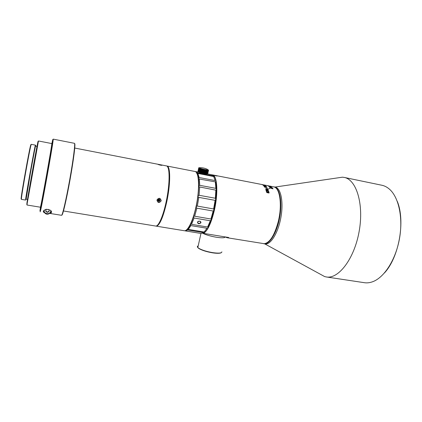 <?xml version="1.0" encoding="UTF-8"?>
<svg xmlns="http://www.w3.org/2000/svg" width="422" height="422" viewBox="0 0 422 422"><rect width="100%" height="100%" fill="white"/><g stroke="black" fill="none" stroke-linecap="round" stroke-linejoin="round"><path stroke-width="0.63" d="M51.626 145.49C53.014 139.133 50.846 152.933 47.174 173.505C43.513 194.062 40.269 210.62 40.781 206.321M40.38 207.202C40.496 209.555 52.708 141.402 51.779 143.57L38.471 140.974L27.251 203.024L26.997 205.013L40.38 207.202M26.813 204.433L26.976 202.681C28.168 194.526 35.928 151.218 37.637 143.158L38.043 141.359L37.88 143.011M36.999 146.381L35.575 146.112C35.48 144.234 25.325 200.919 26.064 199.195L27.493 199.432M35.643 146.123C36.118 142.367 33.596 155.233 30.542 172.276L26.138 199.205M25.578 200.06C24.792 201.858 35.306 143.169 35.416 145.131L31.254 144.329L30.743 146.081C28.991 153.233 22.366 190.227 21.527 197.543L21.395 199.369L25.578 200.06M21.475 197.976C21.068 199.564 20.994 199.311 21.253 197.201C22.076 189.953 28.622 153.392 30.368 146.313L30.801 144.704M160.007 199.859L159.163 199.137L158.086 199.516L157.854 200.624L158.698 201.347L159.774 200.967L160.007 199.859M159.685 199.58L159.463 200.624L158.392 201.004L158.698 201.347M157.965 200.086L158.551 199.817L158.392 201.004L157.87 200.555M158.155 199.49L159.774 200.967M158.704 199.3L158.545 199.812L159.632 199.537M397.287 201.368C405.505 221.096 399.022 257.288 384.463 272.939M326.306 276.953L364.386 282.698C367.135 283.115 369.988 282.756 372.932 281.627C384.347 277.333 395.736 259.646 399.47 238.694C403.242 217.747 398.7 197.201 389.49 189.214C387.116 187.131 384.569 185.807 381.841 185.242L344.136 177.409C356.342 179.434 364.117 204.058 359.138 231.467C354.295 258.902 338.455 279.29 326.306 276.953L324.65 276.584L319.892 273.983M337.088 177.968L342.453 177.182L344.136 177.409M273.841 186.851L275.213 187.11C280.836 187.985 283.711 201.969 280.899 217.451C278.161 232.944 270.607 245.066 265.037 243.932L263.655 243.694M274.094 186.893L275.086 187.215C280.255 189.425 282.455 203.742 279.464 218.638C276.531 233.556 269.278 244.813 263.908 243.747M270.365 187.779L268.682 188.977M268.482 241.706C278.151 234.827 284.349 200.202 277.676 190.396C281.02 195.945 281.442 209.312 278.457 221.46C275.956 231.261 272.633 238.008 268.482 241.706M198.984 167.698L198.071 171.96L203.103 173.442L207.524 173.943L203.895 173.737L198.145 172.007M197.907 171.722L198.757 167.777C201.869 167.497 204.818 168.051 207.603 169.438M197.944 171.77L198.778 167.819L197.918 171.749M198.018 171.828L198.873 167.893L197.976 171.801M198.129 171.891L198.926 167.924L198.066 171.859M198.271 171.96L199.052 167.988L198.198 171.928M198.456 172.039L199.316 168.098L198.361 172.002M198.672 172.123L199.532 168.178L198.556 172.081M198.915 172.208L199.648 168.22L198.788 172.165M199.195 172.303L200.054 168.352L199.052 172.255M199.5 172.398L200.207 168.399L199.321 172.471M199.833 172.492L200.693 168.542L199.664 172.445M200.186 172.598L201.046 168.642L200.007 172.545M200.561 172.698L201.421 168.742L200.371 172.645M200.951 172.798L201.616 168.795L200.751 172.751M201.357 172.904L202.222 168.948L201.152 172.851M201.774 173.004L202.644 169.048L201.568 172.957M202.201 173.104L203.066 169.148L201.99 173.057M202.634 173.205L203.283 169.201L202.418 173.157M203.066 173.3L203.931 169.343L202.85 173.252M203.494 173.389L204.364 169.433L203.283 173.342M203.921 173.474L204.791 169.517L203.71 173.431M204.338 173.553L204.997 169.56L204.132 173.516M204.744 173.627L205.408 169.639L204.543 173.59M205.134 173.695L205.809 169.713L204.939 173.664M205.503 173.758L206.374 169.808L205.319 173.727M205.852 173.811L206.722 169.86L205.683 173.785M206.147 173.975L207.054 169.85L206.02 173.832M206.485 173.89L207.202 169.929L206.337 173.875M206.754 173.917L207.492 169.966L206.622 173.906M206.996 173.938L207.867 169.997L206.88 173.927M207.207 173.948L208.072 170.013L207.107 173.943M207.381 173.948L208.167 170.013L207.297 173.948M207.524 173.943L208.326 170.013L207.46 173.948M207.629 173.927L208.447 170.008L207.719 173.885M208.563 169.976L207.698 173.901L208.584 169.96M206.743 169.808L205.836 173.933M206.411 169.755L205.503 173.885M206.057 169.697L205.15 173.827M205.635 169.623L204.728 173.758M205.683 169.633L204.775 173.764M205.245 169.554L204.338 173.685M205.298 169.56L204.385 173.695M204.844 169.475L203.937 173.611M204.892 169.486L203.984 173.621M204.427 169.391L203.525 173.526M204.485 169.401L203.578 173.537M204.011 169.306L203.103 173.442M204.069 169.317L203.161 173.453M203.594 169.211L202.687 173.347M203.647 169.227L202.739 173.363M203.172 169.117L202.265 173.257M203.225 169.132L202.323 173.268M202.755 169.022L201.853 173.157M202.808 169.032L201.906 173.173M202.349 168.921L201.442 173.062M202.402 168.937L201.494 173.073M201.953 168.826L201.046 172.962M202.001 168.837L201.099 172.973M201.568 168.726L200.661 172.862M201.616 168.737L200.714 172.872M201.199 168.626L200.297 172.762M201.247 168.642L200.344 172.772M200.851 168.531L199.949 172.661M200.524 168.436L199.622 172.566M198.409 172.113L195.919 171.659L197.501 172.82L213.231 175.874L211.485 174.692L207.629 173.943M211.95 174.835L212.757 174.966C217.261 175.958 218.285 193.345 214.387 210.182C211.211 223.264 207.571 230.992 203.473 233.366L228.703 237.496L226.936 237.702L264.251 243.716C269.853 242.719 274.537 235.307 278.298 221.476C282.249 205.656 280.108 188.882 274.406 187.041L269.473 185.991M226.936 237.702L225.343 236.948M266.857 185.485L267.3 185.569M268.17 185.886L270.692 186.44L268.155 185.96M271.23 186.804L268.529 186.207L271.23 186.804M271.219 187.236L269.199 186.761L271.219 187.236M261.139 184.372L261.587 184.456M271.684 187.816L272.306 188.001L271.821 187.568L269.574 187.115L269.911 187.521L271.684 187.816M263.708 184.936L261.561 184.467L263.708 184.936M272.612 188.233L272.153 188.149L272.401 188.502L270.222 188.006L273.045 188.882L272.612 188.233L272.897 188.845M264.916 185.316L262.21 184.741L264.916 185.316M264.9 185.522L265.391 185.617L264.9 185.522M263.275 185.485L266.097 186.234L264.821 185.585L263.275 185.485M265.865 186.418L266.361 186.519L265.865 186.418M264.636 187.204L267.073 187.468L264.879 186.709L266.535 186.73L263.803 186.033L265.834 186.672L264.146 186.471L266.187 187.199L264.636 187.204M267.015 188.998L268.128 189.525L267.337 188.929L267.833 188.861L267.701 188.576L266.868 188.708L265.834 188.238L266.556 188.782L266.113 188.845L266.24 189.151L267.015 188.998M267.764 190.153L268.35 190.396L267.954 189.715L265.918 189.314L265.733 189.578L266.103 189.995L267.363 190.243L267.179 189.689L267.764 190.153M266.324 191.324L266.788 191.414L266.583 190.691L268.835 191.588L266.008 190.253L266.324 191.324M266.651 191.762L266.846 192.601L268.956 193.023L269.157 192.675L268.782 192.174L266.651 191.762L266.467 192.036M216.591 175.726L213.896 175.204L216.586 175.752M214.903 175.599L217.124 176.006L214.903 175.599M203.109 232.891L203.251 233.034C212.973 230.459 221.587 177.404 212.688 175.304M266.915 192.253L267.168 192.617L268.693 192.712M266.984 192.332L267.137 192.063L268.735 192.548L266.941 192.495M269.125 192.886L268.74 192.337L266.614 191.926M266.583 190.691L266.704 191.398M268.745 191.282L266.372 190.327M266.06 190.427L266.335 190.48M267.01 190.143L266.161 189.694L267.115 189.879L267.01 190.143L266.161 189.694M265.728 189.557L267.917 189.863L268.392 190.359M267.179 189.689L267.501 190.016M267.337 188.929L267.97 189.383M267.701 188.576L267.738 188.871M266.868 188.708L267.664 188.724M265.934 188.444L266.831 188.856M266.556 188.782L266.171 188.977M264.605 187.157L266.899 187.4M265.802 186.809L266.504 186.867M264.262 186.63L265.533 186.777M263.824 185.68L265.522 186.012L263.797 185.785M265.412 185.907L265.881 186.192M263.323 185.337L263.671 185.363M272.274 188.317L272.575 188.376M272.401 188.502L271.335 188.196M270.222 188.006L270.903 188.054M271.14 188.323L270.808 188.223M271.947 187.764L272.359 187.874M270.581 187.495L271.056 187.521M270.033 187.204L270.217 187.595M269.721 187.289L270.001 187.342M271.093 187.959L270.734 187.869M263.154 184.762L261.661 184.472M269.69 186.825L270.565 187.046L269.69 186.825M271.404 187.379L271.773 187.41M269.341 186.672L269.621 186.835M270.254 186.434L268.476 186.002L270.265 186.35M268.861 185.875L267.379 185.585M198.198 245.868C197.222 246.232 197.1 246.791 197.828 247.54L198.926 248.368C202.212 250.209 206.843 251.639 212.825 252.657C218.738 253.464 221.756 253.195 221.877 251.839M225.327 236.942C224.831 237.961 221.824 238.055 216.307 237.233C210.52 236.214 205.941 234.869 202.56 233.192M221.265 252.688C220.084 253.453 217.225 253.506 212.688 252.852C206.849 251.86 202.317 250.462 199.105 248.658C197.491 247.635 197.158 246.859 198.097 246.337M213.748 235.049L218.585 235.84M166.421 201.658C169.765 186.186 170.235 169.976 167.661 166.985C170.235 169.976 169.765 186.186 166.421 201.658C163.435 214.919 160.355 222.858 157.184 225.469C160.355 222.858 163.435 214.919 166.421 201.658M166.69 165.999L167.692 166.4C170.615 168.531 170.309 185.443 166.769 201.769C163.551 215.932 160.297 224.019 157.01 226.028L155.929 226.06M156.209 226.139L184.214 230.718C187.579 231.572 192.891 221.202 195.966 206.928C199.917 189.431 199.131 171.643 194.827 171.448L166.975 166.02M196.663 173.009C202.818 179.677 194.558 225.77 186.471 229.885M156.926 200.028C158.925 197.501 160.355 197.754 161.22 200.788C159.2 203.277 157.77 203.024 156.926 200.028L157.169 200.023C157.279 201.959 158.271 202.56 160.133 201.832C162.143 200.555 159.885 197.269 157.955 198.82L157.169 200.023M63.479 210.979L155.639 226.044C158.403 226.809 163.156 216.175 166.184 201.663C170.045 183.871 169.976 165.952 166.416 165.909L74.752 148.048M158.102 164.427L162.19 165.218C161.626 165.44 160.318 165.208 158.261 164.517L158.102 164.427M161.542 165.324L159.031 164.802M41.113 204.369L40.053 210.446M51.394 212.54L50.619 212.419M43.772 211.306L43.419 211.253M43.492 211.891L44.025 211.981M50.049 212.952L50.956 213.099M51.748 144.218C52.813 138.991 53.119 138.036 52.671 141.354C51.547 150.058 42.416 201.036 40.449 209.586L39.953 211.016L41.05 204.96M52.697 141.18L53.235 139.133L53.045 141.127C51.932 149.889 42.717 201.331 40.718 209.934L40.206 211.865M49.738 213.405L61.533 215.304C62.382 215.763 66.191 199.437 69.735 179.624C73.291 159.817 75.385 143.179 74.43 143.311L53.235 139.133M44.31 212.509C42.559 211.997 43.06 210.953 45.813 209.375C49.664 209.518 51.553 210.409 51.479 212.034C51.357 212.983 50.788 213.437 49.77 213.384M51.985 144.788L52.523 141.481L51.906 144.572M40.575 206.585L40.021 210.399M74.604 143.691C75.728 142.773 73.671 159.474 70.047 179.682C66.433 199.886 62.561 216.264 61.828 215.014M43.793 211.369L43.608 210.757M51.284 211.316L50.898 212.05M195.465 171.696L195.919 171.659M197.501 172.82L196.763 173.553M213.643 176.523L213.231 175.874M213.632 208.969L215.104 200.339L198.825 197.38L197.332 206.078L213.632 208.969L214.001 209.602L211.316 219.308L210.931 219.013L213.168 211.037L196.874 208.167L194.69 216.222L210.931 219.013M197.332 206.078L196.304 206.469L197.981 196.705L198.825 197.38M215.104 200.339L215.653 199.922L214.001 209.602M204.185 232.021L206.949 228.27L190.886 225.596L188.291 229.404L204.185 232.021L206.949 228.27M190.369 224.573L190.886 225.596M188.291 229.404L187.6 228.851M199.68 187.136L199.084 195.28L215.352 198.256L215.858 190.164L198.751 186.788L197.981 196.705M199.084 195.28L198.076 195.935M215.858 190.164L216.312 190.079L215.742 199.158L215.352 198.256M199.348 178.817L199.712 185.311L215.858 188.354L215.347 181.882L198.414 178.854M199.712 185.311L198.762 186.118L198.767 184.952M215.347 181.882L215.732 182.151L216.312 189.415L215.858 188.354M200.946 222.763C199.068 224.224 197.897 224.024 197.438 222.172C199.311 220.632 200.476 220.827 200.946 222.763L200.645 222.526C201.848 221.503 197.86 220.49 197.744 221.914C196.868 222.922 199.643 224.23 200.592 222.626L200.645 222.526M194.099 218.016L191.53 224.335L207.629 227.031L210.32 220.785L194.099 218.016L193.471 216.94L192.596 219.419M191.53 224.335L190.638 224.035M210.32 220.785L211.09 219.957L208.072 226.973L207.629 227.031M194.69 216.222L193.693 216.28L196.135 207.239L196.874 208.167M213.168 211.037L213.833 210.362M201.041 233.466L203.531 232.591L187.679 229.99L185.379 230.908L201.041 233.466M187.268 229.204L187.679 229.99M185.379 230.908L185.174 230.639M203.531 232.591L204.47 231.852L203.393 232.569M197.902 173.463L199.147 177.509L215.104 180.579L213.68 176.528L197.902 173.463L197.095 173.774M199.147 177.509L198.329 178.269M213.68 176.528L215.104 180.579M185.337 230.85L184.878 230.776M215.642 181.666L215.732 182.151M216.312 189.415L216.312 190.079M215.742 199.158L215.653 199.922M211.316 219.308L211.09 219.957M208.072 226.973L207.824 227.426M196.304 206.469L196.135 207.239M46.926 209.228L46.045 209.534L45.729 211.264L47.159 212.382L48.899 211.775L49.216 210.05L48.319 209.349M45.787 210.942L47.174 212.034L48.915 211.427L48.899 211.775M47.174 212.034L47.159 212.382M48.915 211.427L49.174 210.019M51.194 211.169L49.026 213.801C46.061 214.524 44.284 213.463 43.693 210.625M44.226 210.093C43.308 214.023 50.149 215.157 50.714 211.185M26.976 202.681L27.251 203.024M37.637 143.158L38.017 142.931M21.253 197.201L21.527 197.543M30.368 146.313L30.743 146.081M264.779 243.89L324.65 276.584M274.959 187.062L342.453 177.182M212.43 174.877L261.176 184.377M263.771 184.883L266.894 185.49M197.828 247.54L200.956 233.456M199.105 248.658L198.926 248.368M156.805 225.744L157.01 226.028M167.402 166.595L167.692 166.4M40.449 209.586L40.718 209.934M52.671 141.354L53.045 141.127M196.014 172.134L196.441 171.838M185.559 230.486L185.859 230.908M200.592 222.626L200.434 221.508M49.026 213.801C46.446 214.856 44.679 213.785 43.719 210.589"/></g></svg>
